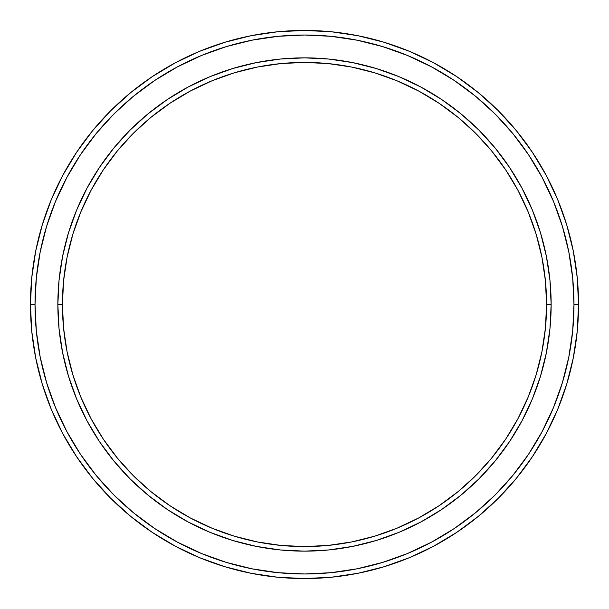 <?xml version="1.0" encoding="UTF-8"?>
<svg xmlns="http://www.w3.org/2000/svg" width="609" height="609" viewBox="0 0 609 609"><rect width="100%" height="100%" fill="white"/><g stroke="black" fill="none" stroke-linecap="round" stroke-linejoin="round"><path stroke-width="0.91" d="M57.855 304.5L62.422 304.5A242.077 242.077 0 0 1 304.5 62.422A242.077 242.077 0 0 1 546.577 304.5L551.145 304.5A246.645 246.645 0 0 0 304.5 57.855A246.645 246.645 0 0 0 57.855 304.5A246.645 246.645 0 0 1 304.5 57.855A246.645 246.645 0 0 1 551.145 304.5A246.645 246.645 0 0 1 304.5 551.145A246.645 246.645 0 0 1 57.855 304.5L59.043 280.323L62.598 256.381L68.474 232.904L76.627 210.113L86.98 188.234L99.419 167.475L113.837 148.033L130.098 130.098L148.033 113.837L167.475 99.419L188.234 86.98L210.113 76.627L232.904 68.474L256.381 62.598L280.323 59.043L304.5 57.855L328.677 59.043L352.619 62.598L376.096 68.474L398.887 76.627L420.766 86.98L441.525 99.419L460.967 113.837L478.902 130.098L495.163 148.033L509.581 167.475L522.02 188.234L532.373 210.113L540.526 232.904L546.402 256.381L549.957 280.323L551.145 304.5L549.957 328.677L546.402 352.619L540.526 376.096L532.373 398.887L522.02 420.766L509.581 441.525L495.163 460.967L478.902 478.902L460.967 495.163L441.525 509.581L420.766 522.02L398.887 532.373L376.096 540.526L352.619 546.402L328.677 549.957L304.5 551.145L280.323 549.957L256.381 546.402L232.904 540.526L210.113 532.373L188.234 522.02L167.475 509.581L148.033 495.163L130.098 478.902L113.837 460.967L99.419 441.525L86.98 420.766L76.627 398.887L68.474 376.096L62.598 352.619L59.043 328.677L57.855 304.5A246.645 246.645 0 0 0 304.5 551.145A246.645 246.645 0 0 0 551.145 304.5L546.577 304.5L545.413 280.772L541.926 257.272L536.156 234.229L528.148 211.863L517.993 190.389L505.782 170.01L491.63 150.925L475.675 133.325L458.075 117.37L438.99 103.218L418.611 91.007L397.137 80.852L374.771 72.844L351.728 67.074L328.228 63.587L304.5 62.422L280.772 63.587L257.272 67.074L234.229 72.844L211.863 80.852L190.389 91.007L170.01 103.218L150.925 117.37L133.325 133.325L117.37 150.925L103.218 170.01L91.007 190.389L80.852 211.863L72.844 234.229L67.074 257.272L63.587 280.772L62.422 304.5L63.587 328.228L67.074 351.728L72.844 374.771L80.852 397.137L91.007 418.611L103.218 438.99L117.37 458.075L133.325 475.675L150.925 491.63L170.01 505.782L190.389 517.993L211.863 528.148L234.229 536.156L257.272 541.926L280.772 545.413L304.5 546.577L328.228 545.413L351.728 541.926L374.771 536.156L397.137 528.148L418.611 517.993L438.99 505.782L458.075 491.63L475.675 475.675L491.63 458.075L505.782 438.99L517.993 418.611L528.148 397.137L536.156 374.771L541.926 351.728L545.413 328.228L546.577 304.5A242.077 242.077 0 0 1 304.5 546.577A242.077 242.077 0 0 1 62.422 304.5L57.855 304.5M30.45 304.5L35.017 304.5A269.483 269.483 0 0 1 304.5 35.017A269.483 269.483 0 0 1 573.982 304.5L578.55 304.5A274.05 274.05 0 0 0 304.5 30.45A274.05 274.05 0 0 0 30.45 304.5A274.05 274.05 0 0 1 304.5 30.45A274.05 274.05 0 0 1 578.55 304.5A274.05 274.05 0 0 1 304.5 578.55A274.05 274.05 0 0 1 30.45 304.5L31.767 277.635L35.718 251.037L42.249 224.949L51.308 199.623L62.811 175.316L76.635 152.242L92.659 130.646L110.716 110.716L130.646 92.659L152.242 76.635L175.316 62.811L199.623 51.308L224.949 42.249L251.037 35.718L277.635 31.767L304.5 30.45L331.365 31.767L357.963 35.718L384.051 42.249L409.377 51.308L433.684 62.811L456.758 76.635L478.354 92.659L498.284 110.716L516.341 130.646L532.365 152.242L546.189 175.316L557.692 199.623L566.751 224.949L573.282 251.037L577.233 277.635L578.55 304.5L577.233 331.365L573.282 357.963L566.751 384.051L557.692 409.377L546.189 433.684L532.365 456.758L516.341 478.354L498.284 498.284L478.354 516.341L456.758 532.365L433.684 546.189L409.377 557.692L384.051 566.751L357.963 573.282L331.365 577.233L304.5 578.55L277.635 577.233L251.037 573.282L224.949 566.751L199.623 557.692L175.316 546.189L152.242 532.365L130.646 516.341L110.716 498.284L92.659 478.354L76.635 456.758L62.811 433.684L51.308 409.377L42.249 384.051L35.718 357.963L31.767 331.365L30.45 304.5A274.05 274.05 0 0 0 304.5 578.55A274.05 274.05 0 0 0 578.55 304.5L573.982 304.5L572.688 278.085L568.806 251.928L562.381 226.274L553.467 201.373L542.162 177.47L528.566 154.785L512.816 133.538L495.056 113.944L475.462 96.184L454.215 80.434L431.53 66.838L407.627 55.533L382.726 46.619L357.072 40.194L330.915 36.312L304.5 35.017L278.085 36.312L251.928 40.194L226.274 46.619L201.373 55.533L177.47 66.838L154.785 80.434L133.538 96.184L113.944 113.944L96.184 133.538L80.434 154.785L66.838 177.47L55.533 201.373L46.619 226.274L40.194 251.928L36.312 278.085L35.017 304.5L36.312 330.915L40.194 357.072L46.619 382.726L55.533 407.627L66.838 431.53L80.434 454.215L96.184 475.462L113.944 495.056L133.538 512.816L154.785 528.566L177.47 542.162L201.373 553.467L226.274 562.381L251.928 568.806L278.085 572.688L304.5 573.982L330.915 572.688L357.072 568.806L382.726 562.381L407.627 553.467L431.53 542.162L454.215 528.566L475.462 512.816L495.056 495.056L512.816 475.462L528.566 454.215L542.162 431.53L553.467 407.627L562.381 382.726L568.806 357.072L572.688 330.915L573.982 304.5A269.483 269.483 0 0 1 304.5 573.982A269.483 269.483 0 0 1 35.017 304.5L30.45 304.5M76.627 398.887L86.98 420.766M188.234 522.02L191.348 523.656M398.887 532.373L420.766 522.02M522.134 420.553L523.656 417.652M532.373 210.113L522.02 188.234M420.766 86.98L417.652 85.344M210.113 76.627L188.234 86.98M86.866 188.447L85.344 191.348"/></g></svg>
